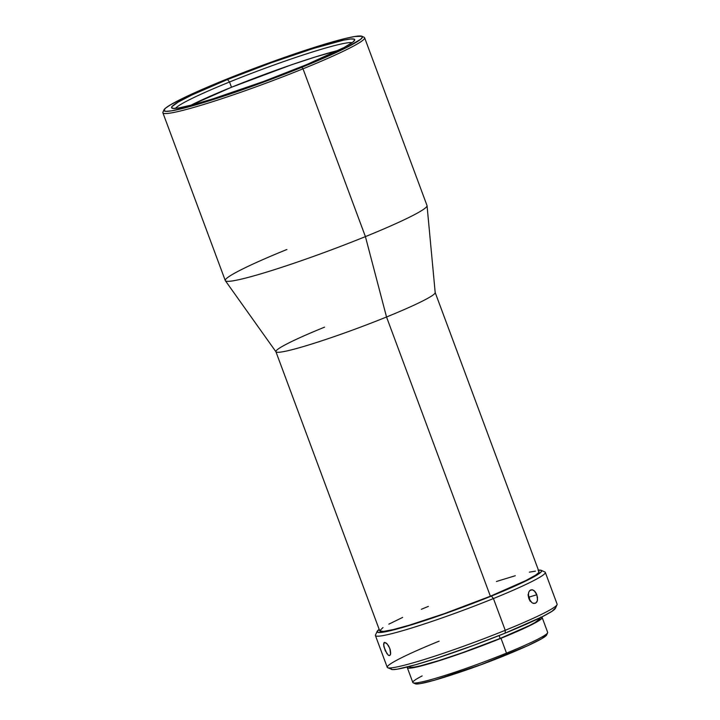 <?xml version="1.0" encoding="UTF-8"?>
<svg xmlns="http://www.w3.org/2000/svg" width="720" height="720" viewBox="0 0 720 720"><rect width="100%" height="100%" fill="white"/><g stroke="black" fill="none" stroke-linecap="round" stroke-linejoin="round"><path stroke-width="1.08" d="M229.527 81.999A94.869 7.236 -20.4 0 0 175.536 108.36A94.869 7.236 159.6 0 1 229.527 81.999L231.48 87.255A94.869 7.236 -20.4 0 0 190.836 105.264L231.48 87.255L229.527 81.999A94.869 7.236 159.6 0 1 352.143 42.687A94.869 7.236 -20.4 0 0 229.527 81.999L227.502 79.524L229.527 81.999M298.8 67.824A97.704 7.452 159.6 0 1 172.044 108.162A97.704 7.452 159.6 0 1 227.502 79.524L191.934 94.986L178.272 102.042L171.927 106.65L171.549 107.568L173.43 108.423L178.767 107.946L192.744 104.769L212.787 98.919L263.79 81.378L306.9 64.494L344.25 47.412L353.124 41.931L354.762 39.771L354.258 39.177L350.631 38.997L343.647 40.14L313.515 48.429L271.494 62.676L227.502 79.524A97.704 7.452 159.6 0 1 354.663 40.248A97.704 7.452 159.6 0 1 298.8 67.824M382.986 627.561L379.719 630.783L383.31 631.458L393.453 629.532L409.275 625.185L444.384 613.629L490.374 596.214L386.532 316.989L490.374 596.214A84.96 6.48 -20.4 0 0 539.01 571.689L435.168 292.464A84.96 6.48 159.6 0 1 386.532 316.989L365.409 236.61L303.012 68.814A107.613 8.208 -20.4 0 0 364.095 37.269L361.917 36.279A105.912 8.073 159.6 0 1 301.797 67.329L303.012 68.814L365.409 236.61A107.613 8.208 -20.4 0 0 427.014 205.542L364.608 37.746A107.613 8.208 159.6 0 1 303.012 68.814A107.613 8.208 159.6 0 1 162.882 112.77L225.279 280.566A107.613 8.208 -20.4 0 0 365.409 236.61L386.532 316.989A84.96 6.48 -20.4 0 0 435.195 292.59L427.05 205.713A107.613 8.208 159.6 0 1 365.409 236.61A107.613 8.208 159.6 0 1 225.36 280.719A107.613 8.208 159.6 0 1 286.884 249.498M163.962 109.908L162.954 112.077A107.613 8.208 -20.4 0 0 303.012 68.814L301.797 67.329L254.106 85.59L216.954 98.361L193.419 105.57L171.666 110.826L165.888 111.348L163.845 110.421L165.618 108.081L171.135 104.427L192.438 93.753L224.514 80.019A105.912 8.073 159.6 0 1 361.917 36.279L362.466 36.927L360.693 39.258L346.113 47.763L301.797 67.329A105.912 8.073 159.6 0 1 163.962 109.908A105.912 8.073 159.6 0 1 224.514 80.019L262.458 65.313L309.357 48.978L345.339 38.475L354.636 36.522L361.917 36.279M390.321 654.903L389.475 655.605L388.332 655.254L385.191 650.601L383.571 644.562L384.552 642.375L387.216 643.959L389.835 648.459L390.573 654.219L389.475 655.605L388.332 655.254M387.675 667.719L392.544 669.6L397.332 669.168L415.368 664.812L434.871 658.845L473.742 645.3L505.197 633.114L505.242 630.297A90.621 6.912 -20.4 0 0 557.118 604.143L545.31 572.382A90.621 6.912 159.6 0 1 493.434 598.545L505.242 630.297L505.197 633.114A87.786 6.696 -20.4 0 0 555.39 608.346L557.055 604.728A90.621 6.912 159.6 0 1 505.242 630.297A90.621 6.912 159.6 0 1 387.675 667.719A90.621 6.912 159.6 0 1 439.119 641.16M536.31 593.478L537.525 597.411L537.273 601.056L535.518 603.225L532.818 603.207L530.127 600.984L528.849 598.608L528.246 595.917L528.732 592.2L529.866 590.499L532.296 589.761L534.888 591.363L536.31 593.478M377.163 631.359L375.498 634.968A90.621 6.912 -20.4 0 0 493.434 598.545A90.621 6.912 -20.4 0 0 544.878 571.977L541.251 570.33A87.786 6.696 159.6 0 1 491.418 596.061L493.434 598.545L491.418 596.061A87.786 6.696 159.6 0 1 377.163 631.359A87.786 6.696 159.6 0 1 379.17 629.361L377.073 631.782L378.765 632.547L391.266 630.495L421.092 621.792L451.89 611.199L483.831 599.112L517.995 584.685L538.326 574.182L541.359 571.689L541.251 570.33A87.786 6.696 159.6 0 0 538.425 570.132M532.026 602.793L528.849 598.608L528.408 593.244M529.974 600.768L529.209 597.06L536.859 594.738L537.534 599.949L536.841 601.992L535.518 603.225L533.592 603.441M409.419 666.783L410.76 667.386L414.567 667.044L420.678 665.766L438.831 660.609L462.447 652.716L500.157 638.442L499.095 635.571L500.157 638.442A69.669 5.31 -20.4 0 0 540.036 618.327L539.883 617.913M413.172 682.821L415.35 683.811A70.236 5.355 -20.4 0 0 506.466 654.813L506.493 653.121A71.928 5.481 -20.4 0 0 547.668 632.358L542.16 617.535A71.928 5.481 159.6 0 1 500.985 638.298L506.493 653.121L506.466 654.813A70.236 5.355 -20.4 0 0 546.624 634.995L547.623 632.826A71.928 5.481 159.6 0 1 506.493 653.121A71.928 5.481 159.6 0 1 413.172 682.821A71.928 5.481 159.6 0 1 422.163 675.918M541.494 617.112A71.928 5.481 159.6 0 1 542.16 617.535M504.387 655.659L504.387 655.695A63.999 4.878 -20.4 0 0 512.604 652.284L504.387 655.659M414.99 683.388L416.349 684L420.183 683.649L434.601 680.166L481.302 664.56L527.733 645.705L541.854 638.622L546.696 634.653M452.403 674.676A63.999 4.878 -20.4 0 0 504.387 655.695L481.446 664.578L452.385 674.685M407.322 667.683L412.83 682.506A71.928 5.481 -20.4 0 0 506.493 653.121L500.985 638.298A71.928 5.481 159.6 0 1 407.322 667.683A71.928 5.481 159.6 0 1 407.547 666.927L407.295 667.566L408.681 668.196L412.605 667.836L427.383 664.272L449.361 657.405L475.209 648.288L512.604 633.465L531.081 625.014L540.981 619.236L542.187 617.652L540.801 617.022M409.284 666.477L409.446 666.891A69.669 5.31 -20.4 0 0 500.157 638.442L529.308 625.563L535.266 622.386L540.063 618.435M391.302 669.366A87.786 6.696 -20.4 0 0 505.197 633.114L541.926 616.896L552.105 611.235L555.48 607.914M391.194 668.007L390.852 668.835M529.218 591.273L530.604 589.995L532.296 589.761L534.051 590.589L536.859 594.738L529.209 597.06L528.003 594.666L529.974 601.038M537.993 570.168L541.251 570.33M387.243 667.314A90.621 6.912 -20.4 0 0 505.242 630.297L493.434 598.545A90.621 6.912 159.6 0 1 375.435 635.562L387.243 667.314M390.312 654.921L389.475 655.605M387.054 653.922L383.895 646.767L383.787 643.023L384.552 642.375L386.478 643.221L388.665 645.975L390.258 649.773L390.699 653.319M383.787 643.023L384.552 642.375M225.36 280.719L275.967 351.81A84.96 6.48 -20.4 0 0 386.532 316.989A84.96 6.48 159.6 0 1 275.904 351.684L379.746 630.918A84.96 6.48 -20.4 0 0 490.374 596.214L525.924 580.518L535.77 575.037L538.713 572.625L538.596 571.311M535.446 571.149L529.371 572.148M515.313 575.721L496.44 581.49M428.382 606.393L421.335 609.282M402.66 617.409L388.863 624.141M338.544 50.337A94.869 7.236 -20.4 0 0 231.48 87.255L291.321 64.854L315 57.069L338.544 50.337M275.904 351.684A84.96 6.48 159.6 0 1 324.54 327.159"/></g></svg>
